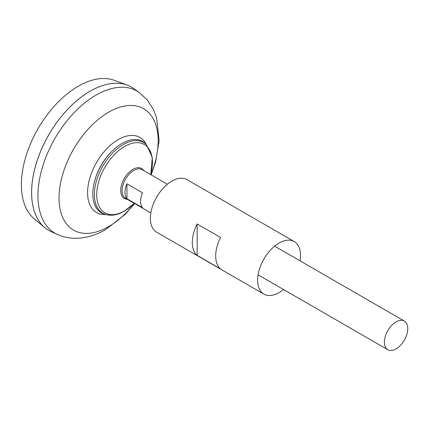 <?xml version="1.0" encoding="UTF-8"?>
<svg xmlns="http://www.w3.org/2000/svg" width="429" height="429" viewBox="0 0 429 429"><rect width="100%" height="100%" fill="white"/><g stroke="black" fill="none" stroke-linecap="round" stroke-linejoin="round"><path stroke-width="0.64" d="M139.312 92.557A82.057 47.378 -60 0 0 54.944 138.444A82.057 47.378 -60 0 0 57.389 234.443L51.223 231.665A82.733 47.769 -60 0 1 48.756 134.867A82.733 47.769 -60 0 1 133.821 88.605L139.312 92.557L147.286 100.005L153.244 109.191L156.59 117.712L159.143 140.857L155.523 162.312L151.169 174.887M31.623 192.519A82.706 47.753 -60 0 1 90.117 91.205M48.75 230.394A82.733 47.769 -60 0 1 44.831 227.665A82.733 47.769 -60 0 1 48.74 134.856A82.733 47.769 -60 0 1 127.156 85.071A82.733 47.769 -60 0 1 131.483 87.098M44.831 227.665L34.229 218.828A80.373 46.402 -60 0 1 38.025 128.673A80.373 46.402 -60 0 1 114.205 80.309L127.156 85.071M396.074 348.9A16.549 9.556 -60 0 1 387.8 349.721A16.549 9.556 -60 0 1 387.8 330.614A16.549 9.556 -60 0 1 404.349 321.058A16.549 9.556 -60 0 1 406.885 334.32A16.549 9.556 -60 0 1 396.074 348.9M126.963 183.81L142.562 192.814A16.549 9.556 120 0 0 142.562 207.754L126.963 198.745A16.549 9.556 -60 0 1 126.963 183.81L126.963 198.745M146.386 144.568A40.835 23.574 -60 0 0 102.847 166.098A40.835 23.574 -60 0 0 105.974 214.57L104.488 214.146A41.211 23.793 -60 0 1 94.514 181.585A41.211 23.793 -60 0 1 112.098 151.137A41.211 23.793 -60 0 1 145.281 143.495L146.386 144.568L152.284 157.325L150.804 174.678M94.514 181.585L94.729 180.775A39.312 22.699 -60 0 1 111.497 151.727L112.098 151.137M300.053 260.848A30.336 17.514 120 0 0 300.52 255.453A30.336 17.514 120 0 0 294.235 241.565L186.985 179.644A30.336 17.514 120 0 0 156.644 197.158A30.336 17.514 120 0 0 156.644 232.186L263.899 294.112A30.336 17.514 120 0 0 283.51 289.505M294.235 241.565A30.336 17.514 120 0 0 263.899 259.078A30.336 17.514 120 0 0 263.899 294.112M197.163 255.411L220.565 268.924A30.336 17.514 -60 0 1 220.565 237.478L197.163 223.97A30.336 17.514 -60 0 0 197.163 255.411L197.163 223.97M105.754 214.505A43.34 25.021 -60 0 1 96.563 162.468A43.34 25.021 -60 0 1 146.225 144.407M134.379 203.41A70.083 40.46 -60 0 1 108.607 226.641A70.083 40.46 -60 0 1 59.872 187.178A70.083 40.46 -60 0 1 126.276 105.759A70.083 40.46 -60 0 1 150.928 174.748M150.826 212.902L125.515 198.289A16.549 9.556 -60 0 1 125.515 179.183A16.549 9.556 -60 0 1 142.063 169.632L167.374 184.245M127.14 199.228A17.278 9.974 -60 0 1 124.287 178.475A17.278 9.974 -60 0 1 143.688 170.57M134.218 203.314A39.425 22.764 -60 0 1 124.598 210.848A39.425 22.764 -60 0 1 96.911 190.867A39.425 22.764 -60 0 1 131.086 143.602A39.425 22.764 -60 0 1 150.767 174.657M57.389 234.443C64.082 237.393 71.096 238.647 78.432 238.218C87.886 237.564 96.986 234.679 105.732 229.547L125.145 214.377L134.62 203.544M404.349 321.058L274.63 246.166M387.8 349.721L258.081 274.828M105.974 214.57C111.685 216.055 117.782 214.924 124.254 211.186L134.256 203.335"/></g></svg>
